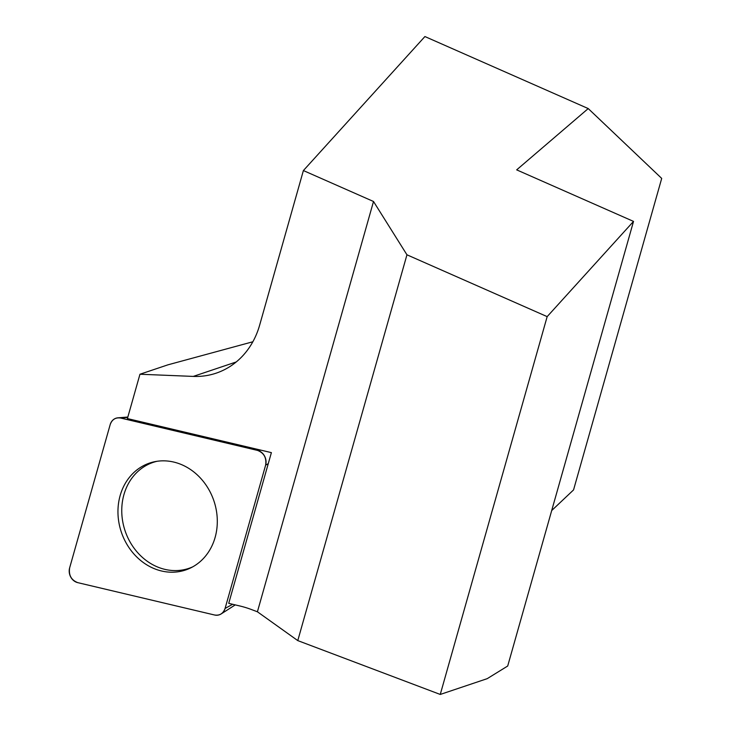 <?xml version="1.0" encoding="UTF-8"?>
<svg xmlns="http://www.w3.org/2000/svg" width="731" height="731" viewBox="0 0 731 731"><rect width="100%" height="100%" fill="white"/><g stroke="black" fill="none" stroke-linecap="round" stroke-linejoin="round"><path stroke-width="1.1" d="M252.853 341.77L167.929 364.833L139.959 374.235L193.258 376.41A83.307 72.141 -108.6 0 0 216.093 373.185A83.307 72.141 -108.6 0 0 259.651 325.14L303.392 170.561L424.912 36.55L588.227 108.572L516.671 169.866L633.521 221.402L547.163 316.633L406.948 254.799L373.514 201.491L303.392 170.561M633.521 221.402L507.707 666.014L487.212 678.66L440.254 694.45L297.773 640.603L257.413 611.783L251.546 609.572A111.075 96.19 -108.6 0 0 239.814 605.972L228.73 603.349L271.384 452.626L127.413 418.571L139.959 374.235M257.413 611.783L373.514 201.491M551.695 510.558L573.552 489.916L661.701 178.41L588.227 108.572M440.254 694.45L547.163 316.633M297.773 640.603L406.948 254.799M192.646 566.881A55.912 48.42 71.4 0 1 139.009 554.098A55.912 48.42 71.4 0 1 123.932 494.64A55.912 48.42 71.4 0 1 157.128 461.27M257.55 450.415L120.661 418.041A11.02 9.54 -108.6 0 0 117.956 417.821A11.02 9.54 -108.6 0 0 110.189 424.583L69.628 567.905A11.02 9.54 -108.6 0 0 77.705 582.634L214.603 615.009A11.02 9.54 -108.6 0 0 221.155 613.93A11.02 9.54 -108.6 0 0 225.075 608.457L265.627 465.144A11.02 9.54 -108.6 0 0 257.55 450.415L260.812 450.122M125.924 542.594A56.406 48.849 -108.6 0 0 191.083 567.713A56.406 48.849 -108.6 0 0 209.331 490.446A56.406 48.849 -108.6 0 0 155.392 461.563A56.406 48.849 -108.6 0 0 125.924 542.594M214.576 614.999C219.702 615.785 223.211 613.592 225.084 608.43L265.609 465.19C266.733 457.871 264.028 452.946 257.504 450.397L120.688 418.041C115.553 417.264 112.053 419.448 110.18 424.61L69.646 567.85C68.531 575.169 71.236 580.103 77.76 582.644L214.576 614.999M193.258 376.41L236.241 361.955M127.742 417.41L120.661 418.041M268.25 463.692L265.627 465.144M225.075 608.457L232.632 604.272M235.236 604.893L221.155 613.93M127.843 417.045L117.956 417.821"/></g></svg>
